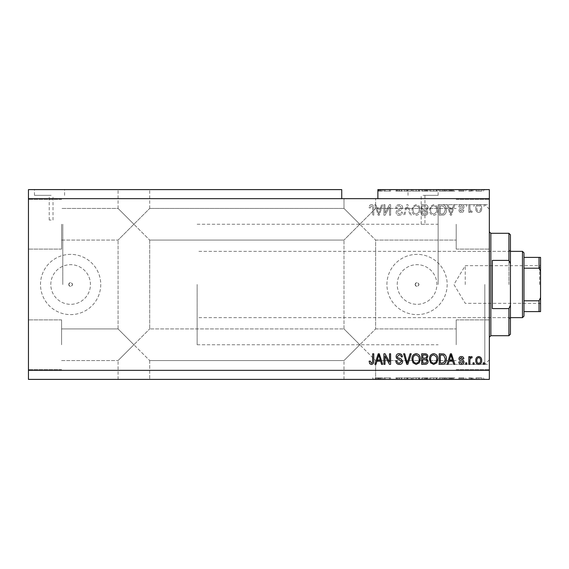 <?xml version="1.0" encoding="UTF-8"?>
<svg xmlns="http://www.w3.org/2000/svg" width="569" height="569" viewBox="0 0 569 569"><rect width="100%" height="100%" fill="white"/><g stroke="black" fill="none" stroke-linecap="round" stroke-linejoin="round"><path stroke-width="0.43" stroke-dasharray="2.85 2.13" d="M51.118 195.338L49.233 195.338L51.118 195.338M51.118 220.032L49.233 220.032L51.118 220.032M49.539 189.612L34.474 189.612L49.539 189.612M49.539 195.338L34.474 195.338L49.539 195.338M423.066 195.338L438.13 195.338L423.066 195.338M423.066 224.286C420.64 224.25 420.64 224.25 423.066 224.286C420.64 224.25 420.64 224.25 423.066 224.286C425.498 224.25 425.498 224.25 423.066 224.286C425.498 224.25 425.498 224.25 423.066 224.286M423.066 189.612L438.13 189.612L423.066 189.612M415.164 284.5A1.885 1.885 0 0 1 417.041 282.615A1.885 1.885 0 0 1 418.926 284.5C417.674 286.925 416.416 286.925 415.164 284.5C416.416 282.075 417.667 282.075 418.926 284.5A1.885 1.885 0 0 1 417.041 286.385A1.885 1.885 0 0 1 415.164 284.5M68.742 284.5A1.885 1.885 0 0 1 70.62 282.615A1.885 1.885 0 0 1 72.505 284.5C71.253 286.925 69.994 286.925 68.742 284.5C69.994 282.075 71.246 282.075 72.505 284.5A1.885 1.885 0 0 1 70.62 286.385A1.885 1.885 0 0 1 68.742 284.5M50.805 284.5A19.823 19.823 0 0 1 70.62 264.677A19.823 19.823 0 0 1 90.443 284.5A19.823 19.823 0 0 1 70.62 304.323A19.823 19.823 0 0 1 50.805 284.5A19.823 19.823 0 0 1 70.62 264.677A19.823 19.823 0 0 1 90.443 284.5A19.823 19.823 0 0 1 70.62 304.323A19.823 19.823 0 0 1 50.805 284.5M397.219 284.5A19.823 19.823 0 0 1 417.041 264.677A19.823 19.823 0 0 1 436.864 284.5A19.823 19.823 0 0 1 417.041 304.323A19.823 19.823 0 0 1 397.219 284.5A19.823 19.823 0 0 1 417.041 264.677A19.823 19.823 0 0 1 436.864 284.5A19.823 19.823 0 0 1 417.041 304.323A19.823 19.823 0 0 1 397.219 284.5M386.92 284.5A30.121 30.121 0 0 1 417.041 254.379A30.121 30.121 0 0 1 447.17 284.5A30.121 30.121 0 0 1 417.041 314.621A30.121 30.121 0 0 1 386.92 284.5A30.121 30.121 0 0 1 417.041 254.379A30.121 30.121 0 0 1 447.17 284.5A30.121 30.121 0 0 1 417.041 314.621A30.121 30.121 0 0 1 386.92 284.5M40.499 284.5A30.121 30.121 0 0 1 70.62 254.379A30.121 30.121 0 0 1 100.749 284.5A30.121 30.121 0 0 1 70.62 314.621A30.121 30.121 0 0 1 40.499 284.5A30.121 30.121 0 0 1 70.62 254.379A30.121 30.121 0 0 1 100.749 284.5A30.121 30.121 0 0 1 70.62 314.621A30.121 30.121 0 0 1 40.499 284.5M133.886 189.612L118.068 189.612L133.886 189.612M133.886 224.25L118.068 208.439L133.886 224.25L118.068 208.439L133.886 224.25L118.068 208.439L133.886 224.25L118.068 208.439L133.886 224.25L118.068 240.068L149.697 208.439L133.886 224.25L149.697 208.439L133.886 224.25L149.697 208.439L133.886 224.25L149.697 208.439L133.886 224.25L149.697 240.068L133.886 224.25M133.886 344.75L118.068 360.561L133.886 344.75L118.068 360.561L133.886 344.75L118.068 328.932L133.886 344.75L118.068 328.932L133.886 344.75L118.068 360.561L133.886 344.75L118.068 360.561L133.886 344.75L118.068 328.932L133.886 344.75L118.068 328.932L133.886 344.75L149.697 328.932L133.886 344.75L149.697 328.932L133.886 344.75L149.697 328.932L133.886 344.75L149.697 328.932L133.886 344.75L149.697 360.561L133.886 344.75M133.886 379.388L118.068 379.388L133.886 379.388M359.807 198.645L375.625 198.645L359.807 198.645M359.807 224.25L343.996 208.439L359.807 224.25L343.996 208.439L359.807 224.25L343.996 208.439L359.807 224.25L343.996 208.439L359.807 224.25L343.996 240.068L375.625 208.439L359.807 224.25L375.625 208.439L359.807 224.25L375.625 208.439L359.807 224.25L375.625 208.439L359.807 224.25L375.625 240.068L359.807 224.25M359.807 344.75L343.996 360.561L359.807 344.75L343.996 360.561L359.807 344.75L343.996 328.932L359.807 344.75L343.996 328.932L359.807 344.75L343.996 360.561L359.807 344.75L343.996 360.561L359.807 344.75L343.996 328.932L359.807 344.75L343.996 328.932L359.807 344.75L375.625 328.932L359.807 344.75L375.625 328.932L359.807 344.75L375.625 328.932L359.807 344.75L375.625 328.932L359.807 344.75L375.625 360.561L359.807 344.75M359.807 379.388L375.625 379.388L359.807 379.388L375.625 379.388L375.334 377.88L375.142 379.388L373.776 379.388L373.776 377.88L373.776 379.388L359.807 379.388M61.587 344.75L61.587 319.892L61.587 344.75M61.587 224.25L61.587 249.108L61.587 224.25M28.45 224.25L28.45 249.108L28.45 224.25M28.45 344.75L28.45 319.892L28.45 344.75M489.34 224.25L489.34 249.108L489.34 224.25M456.203 224.25L456.203 249.108L456.203 224.25M489.34 344.75L489.34 319.892L489.34 344.75M456.203 344.75L456.203 319.892L456.203 344.75M438.13 284.5L438.13 204.669L438.13 284.5M62.789 284.5L62.789 224.25L62.789 284.5M489.34 284.5L489.34 204.669L489.34 284.5M28.45 189.612L341.734 189.612L341.734 198.645L28.45 198.645L28.45 189.612M378.285 191.12L382.674 191.12L377.88 191.12L380.256 191.12L378.285 191.12L378.285 189.612L377.88 189.612L377.88 191.12L377.88 189.612L489.34 189.612L489.34 370.355L28.45 370.355L28.45 198.645M385.071 191.12L390.619 191.12L385 191.12L385 189.612L390.619 189.612L385 189.612L385 191.12L383.904 191.12L383.904 189.612L383.904 191.12L385.071 191.12L385.071 189.612M402.667 189.612L395.818 189.612L402.667 189.612L402.667 191.12L399.346 191.12L399.346 189.612M411.202 189.612L403.592 189.612L411.202 189.612L411.202 191.12L407.881 191.12L407.881 189.612M420.327 191.12L411.977 191.12L416.159 191.12L416.152 189.612L411.977 189.612L420.327 189.612L413.073 189.612L419.232 189.612L416.167 189.612L416.159 191.12L420.327 191.12L420.327 189.612M437.853 191.12L429.503 191.12L433.685 191.12L433.678 189.612L429.503 189.612L437.853 189.612L430.598 189.612L436.757 189.612L433.692 189.612L433.685 191.12L437.853 191.12L437.853 189.612M449.09 189.612L454.837 189.612L449.09 189.612L449.09 191.12L448.173 191.12L448.173 189.612M484.411 189.612L483.316 189.612L484.411 189.612L484.411 191.12L483.316 191.12L483.316 189.612L483.316 191.12L484.411 191.12L484.411 189.612M481.808 189.612L475.919 189.612L481.808 189.612L481.808 191.12L478.863 191.12L478.863 189.612L477.014 189.612L480.713 189.612L478.835 189.612L478.863 191.12L475.919 191.12L475.919 189.612M474.276 189.612L473.18 189.612L474.276 189.612L474.276 191.12L473.18 191.12L473.18 189.612L473.18 191.12L474.276 191.12L474.276 189.612M471.189 191.12L469.894 191.12L469.894 189.612L468.799 189.612L472.227 189.612L469.894 189.612L469.894 191.12L468.799 191.12L468.799 189.612L468.799 191.12L469.894 191.12L469.894 189.612L469.894 191.12L471.189 191.12L471.189 189.612M466.751 189.612L465.655 189.612L466.751 189.612L466.751 191.12L465.655 191.12L465.655 189.612L465.655 191.12L466.751 191.12L466.751 189.612M464.012 189.612L458.806 189.612L464.012 189.612L464.012 191.12L461.416 191.12L461.416 189.612L461.409 191.12L458.806 191.12L458.806 189.612M446.345 189.612L439.225 189.612L446.345 189.612L446.345 191.12L442.333 191.12L442.333 189.612M428.137 189.612L421.7 189.612L428.137 189.612L428.137 191.12L421.7 191.12L421.7 189.612L421.7 191.12L427.86 191.12L427.86 189.612M385.071 377.88L390.619 377.88L385 377.88L385 379.388L390.619 379.388L385 379.388L385 377.88L383.904 377.88L383.904 379.388L383.904 377.88L385.071 377.88L385.071 379.388M402.667 379.388L395.818 379.388L402.667 379.388L402.667 377.88L399.346 377.88L399.346 379.388M411.202 379.388L403.592 379.388L411.202 379.388L411.202 377.88L407.881 377.88L407.881 379.388M420.327 377.88L411.977 377.88L416.159 377.88L416.152 379.388L411.977 379.388L420.327 379.388L413.073 379.388L419.232 379.388L416.167 379.388L416.159 377.88L420.327 377.88L420.327 379.388M437.853 377.88L429.503 377.88L433.685 377.88L433.678 379.388L429.503 379.388L437.853 379.388L430.598 379.388L436.757 379.388L433.692 379.388L433.685 377.88L437.853 377.88L437.853 379.388M449.09 379.388L454.837 379.388L449.09 379.388L449.09 377.88L448.173 377.88L448.173 379.388M484.411 379.388L483.316 379.388L484.411 379.388L484.411 377.88L483.316 377.88L483.316 379.388L483.316 377.88L484.411 377.88L484.411 379.388M28.45 370.355L28.45 379.388L489.34 379.388L489.34 370.355M481.808 379.388L475.919 379.388L481.808 379.388L481.808 377.88L478.863 377.88L478.863 379.388L477.014 379.388L480.713 379.388L478.835 379.388L478.863 377.88L475.919 377.88L475.919 379.388M474.276 379.388L473.18 379.388L474.276 379.388L474.276 377.88L473.18 377.88L473.18 379.388L473.18 377.88L474.276 377.88L474.276 379.388M471.189 377.88L469.894 377.88L469.894 379.388L468.799 379.388L472.227 379.388L469.894 379.388L469.894 377.88L468.799 377.88L468.799 379.388L468.799 377.88L469.894 377.88L469.894 379.388L469.894 377.88L471.189 377.88L471.189 379.388M466.751 379.388L465.655 379.388L466.751 379.388L466.751 377.88L465.655 377.88L465.655 379.388L465.655 377.88L466.751 377.88L466.751 379.388M464.012 379.388L458.806 379.388L464.012 379.388L464.012 377.88L461.416 377.88L461.416 379.388L461.409 377.88L458.806 377.88L458.806 379.388M446.345 379.388L439.225 379.388L446.345 379.388L446.345 377.88L442.333 377.88L442.333 379.388M428.137 379.388L421.7 379.388L428.137 379.388L428.137 377.88L421.7 377.88L421.7 379.388L421.7 377.88L427.86 377.88L427.86 379.388M385 213.069L385 204.669L383.904 204.669L383.904 215.217L385.071 215.217L389.523 206.81L389.523 215.217L390.619 215.217L390.619 204.669L389.445 204.669L385 213.069L385 204.669L383.904 204.669L383.904 215.217L385.071 215.217L389.523 206.81L389.523 215.217L390.619 215.217L390.619 204.669L389.445 204.669L385 213.069M402.667 207.607C402.468 205.615 401.365 204.591 399.346 204.534C397.126 204.676 395.953 205.864 395.818 208.098L396.913 208.233C397.055 206.689 397.895 205.864 399.438 205.765L401.572 207.571L398.94 209.57C397.219 209.847 396.273 210.815 396.095 212.465C396.252 214.321 397.276 215.281 399.154 215.352C401.159 215.253 402.24 214.207 402.39 212.201L401.294 212.066C401.195 213.382 400.498 214.072 399.189 214.122L397.19 212.436L397.532 211.369L401.038 210.125L402.667 207.607C402.468 205.615 401.365 204.591 399.346 204.534C397.126 204.676 395.953 205.864 395.818 208.098L396.913 208.233C397.055 206.689 397.895 205.864 399.438 205.765L401.572 207.571L398.94 209.57C397.219 209.847 396.273 210.815 396.095 212.465C396.252 214.321 397.276 215.281 399.154 215.352C401.159 215.253 402.24 214.207 402.39 212.201L401.294 212.066C401.195 213.382 400.498 214.072 399.189 214.122L397.19 212.436L397.532 211.369L401.038 210.125L402.667 207.607M411.202 215.217L407.881 204.669L406.75 204.669L403.592 215.217L404.723 215.217L407.255 205.907L410.057 215.217L411.202 215.217L407.881 204.669L406.75 204.669L403.592 215.217L404.723 215.217L407.255 205.907L410.057 215.217L411.202 215.217M416.152 204.534L413.044 206.191L411.977 209.805C411.849 212.941 413.243 214.79 416.159 215.352C419.019 214.805 420.406 212.998 420.327 209.933L419.253 206.149L416.152 204.534L413.044 206.191L411.977 209.805C411.849 212.941 413.243 214.79 416.159 215.352C419.019 214.805 420.406 212.998 420.327 209.933L419.253 206.149L416.152 204.534M433.678 204.534L430.569 206.191L429.503 209.805C429.375 212.941 430.769 214.79 433.685 215.352C436.544 214.805 437.931 212.998 437.853 209.933L436.779 206.149L433.678 204.534L430.569 206.191L429.503 209.805C429.375 212.941 430.769 214.79 433.685 215.352C436.544 214.805 437.931 212.998 437.853 209.933L436.779 206.149L433.678 204.534M449.09 207.82L448.173 204.669L447.028 204.669L450.399 215.217L451.466 215.217L454.837 204.669L453.699 204.669L452.775 207.82L449.09 207.82L448.173 204.669L447.028 204.669L450.399 215.217L451.466 215.217L454.837 204.669L453.699 204.669L452.775 207.82L449.09 207.82M484.276 206.177L484.276 204.669L483.181 204.669L483.181 206.177L484.276 206.177L484.276 204.669L483.181 204.669L483.181 206.177L484.276 206.177M380.256 191.12L380.256 189.612L377.88 189.612L377.88 198.645L341.734 198.645M377.88 198.645L489.34 198.645M481.673 208.588C481.815 206.298 480.833 204.954 478.728 204.534C476.651 204.94 475.67 206.263 475.784 208.51C475.663 210.758 476.644 212.081 478.728 212.479C480.784 212.088 481.765 210.793 481.673 208.588C481.815 206.298 480.833 204.954 478.728 204.534C476.651 204.94 475.67 206.263 475.784 208.51C475.663 210.758 476.644 212.081 478.728 212.479C480.784 212.088 481.765 210.793 481.673 208.588M474.141 206.177L474.141 204.669L473.045 204.669L473.045 206.177L474.141 206.177L474.141 204.669L473.045 204.669L473.045 206.177L474.141 206.177M469.894 208.645L469.894 204.669L468.799 204.669L468.799 212.344L469.894 212.344L469.894 211.113L471.189 212.479L472.227 212.066L471.815 210.971L471.068 211.106L470.094 210.217L469.894 204.669L468.799 204.669L468.799 212.344L469.894 212.344L469.894 211.113L471.189 212.479L472.227 212.066L471.815 210.971L471.068 211.106L470.094 210.217L469.894 208.645M466.751 206.177L466.751 204.669L465.655 204.669L465.655 206.177L466.751 206.177L466.751 204.669L465.655 204.669L465.655 206.177L466.751 206.177M464.012 207.009C463.891 205.416 463.024 204.591 461.416 204.534C459.873 204.62 459.005 205.437 458.806 207.002L459.901 207.137L461.495 205.629L462.91 206.817L462.661 207.514L461.63 207.941C460.108 208.126 459.211 208.908 458.941 210.288C459.091 211.732 459.894 212.457 461.374 212.479C462.839 212.45 463.671 211.718 463.87 210.288L462.775 210.153L461.409 211.383L460.036 210.445L461.615 209.371C463.088 209.186 463.884 208.396 464.012 207.009C463.891 205.416 463.024 204.591 461.416 204.534C459.873 204.62 459.005 205.437 458.806 207.002L459.901 207.137L461.495 205.629L462.91 206.817L462.661 207.514L461.63 207.941C460.108 208.126 459.211 208.908 458.941 210.288C459.091 211.732 459.894 212.457 461.374 212.479C462.839 212.45 463.671 211.718 463.87 210.288L462.775 210.153L461.409 211.383L460.036 210.445L461.615 209.371C463.088 209.186 463.884 208.396 464.012 207.009M446.345 210.004C446.53 206.881 445.193 205.103 442.333 204.669L439.225 204.669L439.225 215.217L443.877 215.018C445.691 213.923 446.516 212.244 446.345 210.004C446.53 206.881 445.193 205.103 442.333 204.669L439.225 204.669L439.225 215.217L443.877 215.018C445.691 213.923 446.516 212.244 446.345 210.004M428.137 207.77C428.044 205.722 426.985 204.691 424.943 204.669L421.7 204.669L421.7 215.217L424.965 215.217C426.736 215.203 427.703 214.321 427.86 212.564L426.686 210.352L428.137 207.77C428.044 205.722 426.985 204.691 424.943 204.669L421.7 204.669L421.7 215.217L424.965 215.217C426.736 215.203 427.703 214.321 427.86 212.564L426.686 210.352L428.137 207.77M376.934 207.82L376.009 204.669L374.871 204.669L378.236 215.217L379.303 215.217L382.674 204.669L381.536 204.669L380.618 207.82L376.934 207.82L376.009 204.669L374.871 204.669L378.236 215.217L379.303 215.217L382.674 204.669L381.536 204.669L380.618 207.82L376.934 207.82M371.393 204.534L369.743 205.281L369.117 207.82L370.213 207.962L371.443 205.765L372.539 206.561L372.681 215.217L373.776 215.217L373.776 208.062C373.989 206.063 373.193 204.89 371.393 204.534L369.743 205.281L369.117 207.82L370.213 207.962L371.443 205.765L372.539 206.561L372.681 215.217L373.776 215.217L373.776 208.062C373.989 206.063 373.193 204.89 371.393 204.534M480.577 208.51C480.705 210.053 480.08 211.014 478.7 211.383C477.355 210.985 476.751 210.032 476.879 208.51C476.751 206.96 477.377 205.999 478.757 205.629C480.101 206.028 480.705 206.988 480.577 208.51C480.705 210.053 480.08 211.014 478.7 211.383C477.355 210.985 476.751 210.032 476.879 208.51C476.751 206.96 477.377 205.999 478.757 205.629C480.101 206.028 480.705 206.988 480.577 208.51M450.933 214.122L449.453 209.058L452.412 209.058L450.933 214.122L449.453 209.058L452.412 209.058L450.933 214.122M442.17 213.987L440.321 213.987L440.321 205.907L442.198 205.907L444.83 207.443L445.25 210.018L443.664 213.773L440.321 213.987L440.321 205.907L442.198 205.907L444.83 207.443L445.25 210.018L443.664 213.773L442.17 213.987M436.302 212.351L433.692 214.122C431.466 213.667 430.427 212.223 430.598 209.79C430.527 207.521 431.551 206.177 433.67 205.765C435.854 206.206 436.878 207.607 436.757 209.968L436.302 212.351L433.692 214.122C431.466 213.667 430.427 212.223 430.598 209.79C430.527 207.521 431.551 206.177 433.67 205.765C435.854 206.206 436.878 207.607 436.757 209.968L436.302 212.351M424.815 209.605L422.795 209.605L422.795 205.907L426.032 206.035L427.042 207.763C426.921 209.079 426.181 209.691 424.815 209.605L422.795 209.605L422.795 205.907L426.032 206.035L427.042 207.763C426.921 209.079 426.181 209.691 424.815 209.605M424.588 213.987L422.795 213.987L422.795 210.836L425.804 210.935L426.764 212.393C426.622 213.617 425.897 214.15 424.588 213.987L422.795 213.987L422.795 210.836L425.804 210.935L426.764 212.393C426.622 213.617 425.897 214.15 424.588 213.987M418.777 212.351L416.167 214.122C413.933 213.667 412.902 212.223 413.073 209.79C413.002 207.521 414.026 206.177 416.145 205.765C418.322 206.206 419.353 207.607 419.232 209.968L418.777 212.351L416.167 214.122C413.933 213.667 412.902 212.223 413.073 209.79C413.002 207.521 414.026 206.177 416.145 205.765C418.322 206.206 419.353 207.607 419.232 209.968L418.777 212.351M378.776 214.122L377.29 209.058L380.256 209.058L378.776 214.122L377.29 209.058L380.256 209.058L378.776 214.122M369.743 363.719L369.117 361.18L370.213 361.038L371.443 363.235L372.539 362.439L372.681 353.783L373.776 353.783L373.776 360.938C373.989 362.937 373.193 364.11 371.393 364.466L369.743 363.719M448.173 364.331L447.028 364.331L450.399 353.783L451.466 353.783L454.837 364.331L453.699 364.331L452.775 361.18L449.09 361.18L448.173 364.331M450.933 354.878L449.453 359.942L452.412 359.942L450.933 354.878M461.416 364.466C459.873 364.38 459.005 363.563 458.806 361.998L459.901 361.863L461.495 363.371L462.91 362.183L462.661 361.486L461.63 361.059C460.108 360.874 459.211 360.092 458.941 358.712C459.091 357.268 459.894 356.543 461.374 356.521C462.839 356.55 463.671 357.282 463.87 358.712L462.775 358.847L461.409 357.617L460.036 358.555L461.615 359.629C463.088 359.814 463.884 360.604 464.012 361.991C463.891 363.584 463.024 364.409 461.416 364.466M466.751 364.331L465.655 364.331L465.655 362.823L466.751 362.823L466.751 364.331M469.894 364.331L468.799 364.331L468.799 356.656L469.894 356.656L469.894 357.887L471.189 356.521L472.227 356.934L471.815 358.029L471.068 357.894L470.094 358.783L469.894 364.331M484.276 364.331L483.181 364.331L483.181 362.823L484.276 362.823L484.276 364.331M478.728 364.466C476.651 364.06 475.67 362.738 475.784 360.49C475.663 358.242 476.644 356.919 478.728 356.521C480.784 356.912 481.765 358.207 481.673 360.412C481.815 362.702 480.833 364.046 478.728 364.466M480.577 360.49C480.705 358.947 480.08 357.986 478.7 357.617C477.355 358.015 476.751 358.968 476.879 360.49C476.751 362.04 477.377 363.001 478.757 363.371C480.101 362.972 480.705 362.012 480.577 360.49M474.141 364.331L473.045 364.331L473.045 362.823L474.141 362.823L474.141 364.331M442.333 364.331L439.225 364.331L439.225 353.783L443.877 353.982C445.691 355.077 446.516 356.756 446.345 358.996C446.53 362.119 445.193 363.897 442.333 364.331M442.17 355.013L440.321 355.013L440.321 363.093L442.198 363.093L444.83 361.557L445.25 358.982L443.664 355.227L442.17 355.013M430.569 362.809L429.503 359.195C429.375 356.059 430.769 354.21 433.685 353.648C436.544 354.195 437.931 356.002 437.853 359.067L436.779 362.851L433.678 364.466L430.569 362.809M436.302 356.649L433.692 354.878C431.466 355.333 430.427 356.777 430.598 359.21C430.527 361.479 431.551 362.823 433.67 363.235C435.854 362.794 436.878 361.393 436.757 359.032L436.302 356.649M424.943 364.331L421.7 364.331L421.7 353.783L424.965 353.783C426.736 353.797 427.703 354.679 427.86 356.436L426.686 358.648L428.137 361.23C428.044 363.278 426.985 364.309 424.943 364.331M424.815 359.395L422.795 359.395L422.795 363.093L426.032 362.965L427.042 361.237C426.921 359.921 426.181 359.309 424.815 359.395M424.588 355.013L422.795 355.013L422.795 358.164L425.804 358.065L426.764 356.607C426.622 355.383 425.897 354.85 424.588 355.013M413.044 362.809L411.977 359.195C411.849 356.059 413.243 354.21 416.159 353.648C419.019 354.195 420.406 356.002 420.327 359.067L419.253 362.851L416.152 364.466L413.044 362.809M418.777 356.649L416.167 354.878C413.933 355.333 412.902 356.777 413.073 359.21C413.002 361.479 414.026 362.823 416.145 363.235C418.322 362.794 419.353 361.393 419.232 359.032L418.777 356.649M407.881 364.331L406.75 364.331L403.592 353.783L404.723 353.783L407.255 363.093L410.057 353.783L411.202 353.783L407.881 364.331M399.346 364.466C397.126 364.324 395.953 363.136 395.818 360.902L396.913 360.767C397.055 362.311 397.895 363.136 399.438 363.235L401.572 361.429L398.94 359.43C397.219 359.153 396.273 358.186 396.095 356.535C396.252 354.679 397.276 353.719 399.154 353.648C401.159 353.747 402.24 354.793 402.39 356.799L401.294 356.934C401.195 355.618 400.498 354.928 399.189 354.878L397.19 356.564L397.532 357.631L401.038 358.875L402.667 361.393C402.468 363.385 401.365 364.409 399.346 364.466M385 364.331L383.904 364.331L383.904 353.783L385.071 353.783L389.523 362.19L389.523 353.783L390.619 353.783L390.619 364.331L389.445 364.331L385 355.931L385 364.331M376.009 364.331L374.871 364.331L378.236 353.783L379.303 353.783L382.674 364.331L381.536 364.331L380.618 361.18L376.934 361.18L376.009 364.331M378.776 354.878L377.29 359.942L380.256 359.942L378.776 354.878M475.919 377.88L481.808 377.88M480.713 377.88L477.014 377.88L480.713 377.88L480.713 379.388M478.835 377.88L478.835 379.388M477.014 377.88L477.014 379.388M478.892 377.88L478.892 379.388M472.227 377.88L472.227 379.388M471.815 377.88L471.815 379.388M471.068 377.88L471.068 379.388M470.094 377.88L470.094 379.388M458.806 377.88L459.901 377.88L459.901 379.388M459.901 377.88L461.495 377.88L461.495 379.388M461.495 377.88L462.91 377.88L462.91 379.388M462.91 377.88L462.661 379.388M462.661 377.88L458.941 377.88L458.941 379.388M458.941 377.88L461.374 377.88L461.374 379.388M461.374 377.88L463.87 377.88L463.87 379.388M463.87 377.88L462.775 377.88L462.775 379.388M462.775 377.88L460.036 377.88L460.036 379.388M460.036 377.88L460.385 379.388M460.385 377.88L464.012 377.88M448.173 377.88L447.028 377.88L447.028 379.388M447.028 377.88L450.399 377.88L450.399 379.388M450.399 377.88L451.466 377.88L451.466 379.388M451.466 377.88L454.837 377.88L454.837 379.388M454.837 377.88L453.699 377.88L453.699 379.388M453.699 377.88L452.775 377.88L452.775 379.388M452.775 377.88L449.09 377.88M450.933 377.88L449.453 377.88L452.412 377.88L450.933 377.88L450.933 379.388L449.453 379.388L450.933 379.388M450.442 377.88L450.442 379.388M449.453 377.88L449.453 379.388M452.412 377.88L452.412 379.388M442.333 377.88L439.225 377.88L439.225 379.388L439.225 377.88L443.877 377.88L443.877 379.388M443.877 377.88L446.345 377.88M442.17 377.88L445.25 377.88L442.17 377.88L442.17 379.388L440.321 379.388L445.25 379.388L442.17 379.388L442.198 377.88L442.198 379.388M440.321 377.88L440.321 379.388L440.321 377.88M443.664 377.88L443.664 379.388M445.25 377.88L445.25 379.388M444.83 377.88L444.83 379.388M430.569 377.88L430.569 379.388M429.503 377.88L429.503 379.388M436.779 377.88L436.779 379.388M436.302 377.88L433.692 377.88L436.757 377.88L436.302 377.88L436.302 379.388M430.598 377.88L433.67 377.88L430.598 377.88L430.598 379.388M433.692 377.88L433.692 379.388L433.67 377.88M436.757 377.88L436.757 379.388M427.86 377.88L426.686 377.88L426.686 379.388M426.686 377.88L428.137 377.88M424.815 377.88L427.042 377.88L424.815 377.88L424.815 379.388L422.795 379.388L427.042 379.388L424.815 379.388M424.588 377.88L426.764 377.88L424.588 377.88L424.588 379.388M422.795 377.88L422.795 379.388L422.795 377.88M426.764 377.88L426.764 379.388M425.804 377.88L425.804 379.388M427.042 377.88L427.042 379.388M426.032 377.88L426.032 379.388M424.965 377.88L424.965 379.388L424.965 377.88M413.044 377.88L413.044 379.388L413.073 377.88L419.232 377.88L419.253 379.388L419.232 377.88L413.073 377.88M411.977 377.88L411.977 379.388M416.167 377.88L416.167 379.388L416.145 377.88M418.777 377.88L418.777 379.388M407.881 377.88L406.75 377.88L406.75 379.388M406.75 377.88L403.592 377.88L403.592 379.388M403.592 377.88L404.723 377.88L404.723 379.388M404.723 377.88L407.255 377.88L407.255 379.388M407.255 377.88L410.057 377.88L410.057 379.388M410.057 377.88L411.202 377.88M399.346 377.88L395.818 377.88L395.818 379.388M395.818 377.88L396.913 377.88L396.913 379.388M396.913 377.88L399.438 377.88L399.438 379.388M399.438 377.88L401.572 377.88L401.572 379.388M401.572 377.88L396.095 377.88L396.095 379.388M396.095 377.88L399.154 377.88L399.154 379.388M399.154 377.88L402.39 377.88L402.39 379.388M402.39 377.88L401.294 377.88L401.294 379.388M401.294 377.88L399.189 377.88L399.189 379.388M399.189 377.88L397.19 377.88L397.19 379.388M397.19 377.88L397.532 379.388M397.532 377.88L401.038 377.88L401.038 379.388M401.038 377.88L402.667 377.88M389.523 377.88L389.523 379.388L389.523 377.88M390.619 377.88L390.619 379.388L390.619 377.88M389.445 377.88L389.445 379.388M375.142 377.88L382.674 377.88L376.009 377.88L376.009 379.388M376.009 377.88L375.334 377.88M378.236 377.88L378.236 379.388M379.303 377.88L379.303 379.388M382.674 377.88L382.674 379.388M381.536 377.88L381.536 379.388M380.618 377.88L380.618 379.388M376.934 377.88L376.934 379.388M378.776 377.88L377.29 377.88L380.256 377.88L378.776 377.88L378.776 379.388L377.29 379.388L378.776 379.388M378.285 377.88L378.285 379.388M377.29 377.88L377.29 379.388M380.256 377.88L380.256 379.388M372.681 377.88L372.681 379.388L372.681 377.88L373.776 377.88L372.681 377.88M475.919 191.12L481.808 191.12M480.713 191.12L477.014 191.12L480.713 191.12L480.713 189.612M478.835 191.12L478.835 189.612M477.014 191.12L477.014 189.612M478.892 191.12L478.892 189.612M472.227 191.12L472.227 189.612M471.815 191.12L471.815 189.612M471.068 191.12L471.068 189.612M470.094 191.12L470.094 189.612M458.806 191.12L459.901 191.12L459.901 189.612M459.901 191.12L461.495 191.12L461.495 189.612M461.495 191.12L462.91 191.12L462.91 189.612M462.91 191.12L462.661 189.612M462.661 191.12L458.941 191.12L458.941 189.612M458.941 191.12L461.374 191.12L461.374 189.612M461.374 191.12L463.87 191.12L463.87 189.612M463.87 191.12L462.775 191.12L462.775 189.612M462.775 191.12L460.036 191.12L460.036 189.612M460.036 191.12L460.385 189.612M460.385 191.12L464.012 191.12M448.173 191.12L447.028 191.12L447.028 189.612M447.028 191.12L450.399 191.12L450.399 189.612M450.399 191.12L451.466 191.12L451.466 189.612M451.466 191.12L454.837 191.12L454.837 189.612M454.837 191.12L453.699 191.12L453.699 189.612M453.699 191.12L452.775 191.12L452.775 189.612M452.775 191.12L449.09 191.12M450.933 191.12L449.453 191.12L452.412 191.12L450.933 191.12L450.933 189.612L449.453 189.612L450.933 189.612M450.442 191.12L450.442 189.612M449.453 191.12L449.453 189.612M452.412 191.12L452.412 189.612M442.333 191.12L439.225 191.12L439.225 189.612L439.225 191.12L443.877 191.12L443.877 189.612M443.877 191.12L446.345 191.12M442.17 191.12L445.25 191.12L442.17 191.12L442.17 189.612L440.321 189.612L445.25 189.612L442.17 189.612L442.198 191.12L442.198 189.612M440.321 191.12L440.321 189.612L440.321 191.12M443.664 191.12L443.664 189.612M445.25 191.12L445.25 189.612M444.83 191.12L444.83 189.612M430.569 191.12L430.569 189.612M429.503 191.12L429.503 189.612M436.779 191.12L436.779 189.612M436.302 191.12L433.692 191.12L436.757 191.12L436.302 191.12L436.302 189.612M430.598 191.12L433.67 191.12L430.598 191.12L430.598 189.612M433.692 191.12L433.692 189.612L433.67 191.12M436.757 191.12L436.757 189.612M427.86 191.12L426.686 191.12L426.686 189.612M426.686 191.12L428.137 191.12M424.815 191.12L427.042 191.12L424.815 191.12L424.815 189.612L422.795 189.612L427.042 189.612L424.815 189.612M424.588 191.12L426.764 191.12L424.588 191.12L424.588 189.612M422.795 191.12L422.795 189.612L422.795 191.12M426.764 191.12L426.764 189.612M425.804 191.12L425.804 189.612M427.042 191.12L427.042 189.612M426.032 191.12L426.032 189.612M424.965 191.12L424.965 189.612L424.965 191.12M413.044 191.12L413.044 189.612L413.073 191.12L419.232 191.12L419.253 189.612L419.232 191.12L413.073 191.12M411.977 191.12L411.977 189.612M416.167 191.12L416.167 189.612L416.145 191.12M418.777 191.12L418.777 189.612M407.881 191.12L406.75 191.12L406.75 189.612M406.75 191.12L403.592 191.12L403.592 189.612M403.592 191.12L404.723 191.12L404.723 189.612M404.723 191.12L407.255 191.12L407.255 189.612M407.255 191.12L410.057 191.12L410.057 189.612M410.057 191.12L411.202 191.12M399.346 191.12L395.818 191.12L395.818 189.612M395.818 191.12L396.913 191.12L396.913 189.612M396.913 191.12L399.438 191.12L399.438 189.612M399.438 191.12L401.572 191.12L401.572 189.612M401.572 191.12L396.095 191.12L396.095 189.612M396.095 191.12L399.154 191.12L399.154 189.612M399.154 191.12L402.39 191.12L402.39 189.612M402.39 191.12L401.294 191.12L401.294 189.612M401.294 191.12L399.189 191.12L399.189 189.612M399.189 191.12L397.19 191.12L397.19 189.612M397.19 191.12L397.532 189.612M397.532 191.12L401.038 191.12L401.038 189.612M401.038 191.12L402.667 191.12M389.523 191.12L389.523 189.612L389.523 191.12M390.619 191.12L390.619 189.612L390.619 191.12M389.445 191.12L389.445 189.612M378.236 191.12L378.236 189.612M379.303 191.12L379.303 189.612M382.674 191.12L382.674 189.612M381.536 191.12L381.536 189.612M380.618 191.12L380.618 189.612M378.776 191.12L378.776 189.612L378.285 189.612M380.256 189.612L378.776 189.612M510.429 284.5L510.429 249.855L510.429 284.5M508.921 284.5L508.921 251.363L508.921 284.5M484.824 284.5L484.824 364.331L484.824 284.5M508.921 335.71L508.921 308.597L492.356 308.597L492.356 260.403L508.921 260.403L508.921 233.29M510.429 334.202L510.429 234.798M508.921 308.597L510.429 305.204M510.429 263.796L508.921 260.403M492.356 308.597L492.356 260.403L492.356 308.597M540.55 284.5L540.55 264.77L540.55 284.5M539.647 284.5L539.647 265.673L539.647 284.5M465.243 284.5L465.243 265.673L465.243 284.5M522.477 251.363L522.477 317.637M523.985 316.129L523.985 252.871M197.144 284.5L197.144 344.75L197.144 284.5M523.985 311.613L539.042 311.613L539.042 300.795L540.55 297.63L540.55 257.387M523.985 268.205L539.042 268.205L540.55 271.37M523.985 300.795L539.042 300.795M523.985 257.387L539.042 257.387L539.042 268.205M540.55 311.613L540.55 297.63M461.63 377.88L461.63 379.388M461.615 377.88L461.615 379.388M451.53 377.88L451.53 379.388M424.943 377.88L424.943 379.388M424.73 377.88L424.73 379.388M406.828 377.88L406.828 379.388M407.717 377.88L407.717 379.388M398.94 377.88L398.94 379.388M399.21 377.88L399.21 379.388M379.374 377.88L379.374 379.388M461.63 191.12L461.63 189.612M461.615 191.12L461.615 189.612M451.53 191.12L451.53 189.612M424.943 191.12L424.943 189.612M424.73 191.12L424.73 189.612M406.828 191.12L406.828 189.612M407.717 191.12L407.717 189.612M398.94 191.12L398.94 189.612M399.21 191.12L399.21 189.612M379.374 191.12L379.374 189.612M490.848 335.71L490.848 233.29M49.233 220.032L49.233 195.338M34.474 195.338L34.474 189.612M197.144 224.25L421.188 224.25L421.188 195.338M408.009 195.338L408.009 189.612M118.068 208.439L118.068 189.612L118.068 208.439L61.587 208.439L118.068 208.439M118.068 379.388L118.068 360.561L118.068 379.388M118.068 328.932L118.068 240.068L118.068 328.932L61.587 328.932L118.068 328.932M343.996 208.439L343.996 198.645L343.996 208.439L149.697 208.439L343.996 208.439M343.996 379.388L343.996 360.561L343.996 379.388M343.996 328.932L343.996 240.068L343.996 328.932L149.697 328.932L343.996 328.932M61.587 199.399L28.45 199.399L61.587 199.399M61.587 319.892L28.45 319.892L61.587 319.892M456.203 199.399L489.34 199.399L456.203 199.399M456.203 319.892L489.34 319.892L456.203 319.892M424.951 195.338L424.951 224.25L438.13 224.25M489.34 209.193L484.824 204.669L438.13 204.669L489.34 204.669M375.625 328.932L456.203 328.932L375.625 328.932L375.625 240.068L456.203 240.068L375.625 240.068L375.625 328.932M375.625 208.439L456.203 208.439L375.625 208.439L375.625 198.645L375.625 208.439M149.697 240.068L343.996 240.068L149.697 240.068L149.697 328.932L149.697 240.068M149.697 360.561L343.996 360.561L149.697 360.561L149.697 379.388L149.697 360.561M375.625 360.561L456.203 360.561L375.625 360.561L375.625 379.388L375.625 360.561M489.34 359.807L484.824 364.331L438.13 364.331L489.34 364.331M197.144 344.75L438.13 344.75M456.203 369.601L489.34 369.601L456.203 369.601M456.203 249.108L489.34 249.108L456.203 249.108M61.587 369.601L28.45 369.601L61.587 369.601M61.587 249.108L28.45 249.108L61.587 249.108M61.587 240.068L118.068 240.068L61.587 240.068M61.587 360.561L118.068 360.561L61.587 360.561M149.697 208.439L149.697 189.612L149.697 208.439M438.13 195.338L438.13 189.612M64.596 195.338L64.596 189.612M53.002 220.032L53.002 195.338M438.13 251.363L508.921 251.363L510.429 249.855M438.13 317.637L508.921 317.637L510.429 319.145M540.55 304.23L539.647 303.327L465.243 303.327L453.927 284.5L465.243 265.673L539.647 265.673L540.55 264.77M510.429 317.637L197.144 317.637M510.429 251.363L197.144 251.363"/><path stroke-width="0.85" d="M341.734 198.645L28.45 198.645L28.45 189.612L341.734 189.612L341.734 198.645L489.34 198.645L489.34 379.388L28.45 379.388L28.45 370.355L489.34 370.355M377.88 198.645L377.88 189.612L489.34 189.612L489.34 198.645M385 355.931L385 364.331L383.904 364.331L383.904 353.783L385.071 353.783L389.523 362.19L389.523 353.783L390.619 353.783L390.619 364.331L389.445 364.331L385 355.931M402.667 361.393C402.468 363.385 401.365 364.409 399.346 364.466C397.126 364.324 395.953 363.136 395.818 360.902L396.913 360.767C397.055 362.311 397.895 363.136 399.438 363.235L401.572 361.429L398.94 359.43C397.219 359.153 396.273 358.186 396.095 356.535C396.252 354.679 397.276 353.719 399.154 353.648C401.159 353.747 402.24 354.793 402.39 356.799L401.294 356.934C401.195 355.618 400.498 354.928 399.189 354.878L397.19 356.564L397.532 357.631L401.038 358.875L402.667 361.393M411.202 353.783L407.881 364.331L406.75 364.331L403.592 353.783L404.723 353.783L407.255 363.093L410.057 353.783L411.202 353.783M416.152 364.466L413.044 362.809L411.977 359.195C411.849 356.059 413.243 354.21 416.159 353.648C419.019 354.195 420.406 356.002 420.327 359.067L419.253 362.851L416.152 364.466M433.678 364.466L430.569 362.809L429.503 359.195C429.375 356.059 430.769 354.21 433.685 353.648C436.544 354.195 437.931 356.002 437.853 359.067L436.779 362.851L433.678 364.466M474.141 362.823L474.141 364.331L473.045 364.331L473.045 362.823L474.141 362.823M481.673 360.412C481.815 362.702 480.833 364.046 478.728 364.466C476.651 364.06 475.67 362.738 475.784 360.49C475.663 358.242 476.644 356.919 478.728 356.521C480.784 356.912 481.765 358.207 481.673 360.412M371.393 364.466L369.743 363.719L369.117 361.18L370.213 361.038L371.443 363.235L372.539 362.439L372.681 353.783L373.776 353.783L373.776 360.938C373.989 362.937 373.193 364.11 371.393 364.466M28.45 198.645L28.45 370.355M449.09 361.18L448.173 364.331L447.028 364.331L450.399 353.783L451.466 353.783L454.837 364.331L453.699 364.331L452.775 361.18L449.09 361.18M464.012 361.991C463.891 363.584 463.024 364.409 461.416 364.466C459.873 364.38 459.005 363.563 458.806 361.998L459.901 361.863L461.495 363.371L462.91 362.183L462.661 361.486L461.63 361.059C460.108 360.874 459.211 360.092 458.941 358.712C459.091 357.268 459.894 356.543 461.374 356.521C462.839 356.55 463.671 357.282 463.87 358.712L462.775 358.847L461.409 357.617L460.036 358.555L461.615 359.629C463.088 359.814 463.884 360.604 464.012 361.991M466.751 362.823L466.751 364.331L465.655 364.331L465.655 362.823L466.751 362.823M469.894 360.355L469.894 364.331L468.799 364.331L468.799 356.656L469.894 356.656L469.894 357.887L471.189 356.521L472.227 356.934L471.815 358.029L471.068 357.894L470.094 358.783L469.894 360.355M484.276 362.823L484.276 364.331L483.181 364.331L483.181 362.823L484.276 362.823M446.345 358.996C446.53 362.119 445.193 363.897 442.333 364.331L439.225 364.331L439.225 353.783L443.877 353.982C445.691 355.077 446.516 356.756 446.345 358.996M428.137 361.23C428.044 363.278 426.985 364.309 424.943 364.331L421.7 364.331L421.7 353.783L424.965 353.783C426.736 353.797 427.703 354.679 427.86 356.436L426.686 358.648L428.137 361.23M376.934 361.18L376.009 364.331L374.871 364.331L378.236 353.783L379.303 353.783L382.674 364.331L381.536 364.331L380.618 361.18L376.934 361.18M450.442 356.877L449.453 359.942L452.412 359.942L450.933 354.878L450.442 356.877M478.7 357.617C477.355 358.015 476.751 358.968 476.879 360.49C476.751 362.04 477.377 363.001 478.757 363.371C480.101 362.972 480.705 362.012 480.577 360.49C480.705 358.947 480.08 357.986 478.7 357.617M440.321 355.013L440.321 363.093L442.198 363.093L444.83 361.557L445.25 358.982L443.664 355.227L440.321 355.013M433.692 354.878C431.466 355.333 430.427 356.777 430.598 359.21C430.527 361.479 431.551 362.823 433.67 363.235C435.854 362.794 436.878 361.393 436.757 359.032L436.302 356.649L433.692 354.878M422.795 355.013L422.795 358.164L425.804 358.065L426.764 356.607C426.622 355.383 425.897 354.85 424.588 355.013L422.795 355.013M422.795 359.395L422.795 363.093L426.032 362.965L427.042 361.237C426.921 359.921 426.181 359.309 424.815 359.395L422.795 359.395M416.167 354.878C413.933 355.333 412.902 356.777 413.073 359.21C413.002 361.479 414.026 362.823 416.145 363.235C418.322 362.794 419.353 361.393 419.232 359.032L418.777 356.649L416.167 354.878M378.285 356.877L377.29 359.942L380.256 359.942L378.776 354.878L378.285 356.877M508.921 260.403L508.921 233.29L510.429 234.798L510.429 263.796L508.921 260.403L492.356 260.403L492.356 308.597L508.921 308.597L510.429 305.204L510.429 334.202L508.921 335.71L508.921 308.597M510.429 305.204L510.429 263.796M522.477 251.363L523.985 252.871L523.985 316.129L522.477 317.637L522.477 251.363L510.429 251.363M540.55 257.387L539.042 257.387L540.55 257.387L540.55 311.613L539.042 311.613L540.55 311.613M540.55 271.37L539.042 268.205L539.042 257.387L523.985 257.387M523.985 268.205L539.042 268.205M523.985 300.795L539.042 300.795L540.55 297.63M523.985 311.613L539.042 311.613L539.042 300.795M508.921 233.29L490.848 233.29L490.848 335.71L489.34 337.218M490.848 233.29L489.34 231.782M508.921 335.71L490.848 335.71M522.477 317.637L510.429 317.637"/></g></svg>
